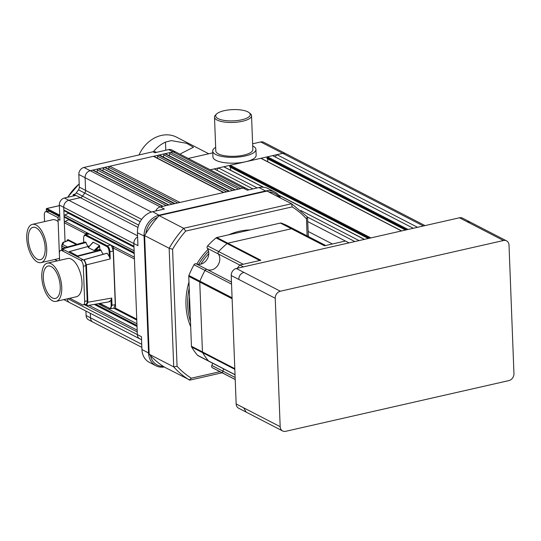 <?xml version="1.0" encoding="UTF-8"?>
<svg xmlns="http://www.w3.org/2000/svg" width="541" height="541" viewBox="0 0 541 541"><rect width="100%" height="100%" fill="white"/><g stroke="black" fill="none" stroke-linecap="round" stroke-linejoin="round"><path stroke-width="0.81" d="M247.852 111.859A17.298 5.633 177.8 0 1 249.13 112.677A17.298 5.633 177.8 0 1 240.481 120.055A17.298 5.633 177.8 0 1 218.097 118.621A17.298 5.633 177.8 0 1 216.677 113.921A17.298 5.633 177.8 0 1 231.291 109.688A17.298 5.633 177.8 0 1 247.852 111.859M216.677 113.921L215.555 114.996A18.536 6.032 -2.2 0 0 214.5 117.12A18.536 6.032 -2.2 0 0 217.083 120.028A18.536 6.032 -2.2 0 0 238.02 122.05A18.536 6.032 -2.2 0 0 251.538 115.693A18.536 6.032 -2.2 0 0 250.327 113.664L249.13 112.677M251.538 115.693L252.843 149.546A18.536 6.032 177.8 0 1 239.325 155.903A18.536 6.032 177.8 0 1 218.381 153.881A18.536 6.032 177.8 0 1 215.805 150.973L214.5 117.12M252.701 145.921A21.62 7.04 177.8 0 1 252.918 146.036A21.62 7.04 177.8 0 1 255.927 149.431A21.62 7.04 177.8 0 1 240.157 156.843A21.62 7.04 177.8 0 1 215.724 154.483A21.62 7.04 177.8 0 1 212.714 151.088A21.62 7.04 177.8 0 1 215.663 147.348M255.927 149.431L256.15 155.267A21.62 7.04 177.8 0 1 245.553 161.779A21.62 7.04 177.8 0 1 215.954 160.319A21.62 7.04 177.8 0 1 212.938 156.924L212.714 151.088M139.03 154.936A30.891 25.319 -62.7 0 1 161.333 135.446A30.891 25.319 -62.7 0 1 176.63 137.184L208.745 153.772M153.407 151.69A30.891 25.319 -62.7 0 1 165.472 142.114L171.301 140.599L186.604 143.291L193.462 147.226L184.339 151.859A30.891 25.319 117.3 0 0 180.072 154.239M252.931 188.917L214.202 168.914L210.219 169.813L282.74 153.326A6.181 5.065 -62.7 0 1 285.804 153.685A6.181 5.065 117.3 0 0 282.74 153.326L260.735 141.958A6.181 5.065 -62.7 0 1 263.792 142.31L425.037 225.604M252.62 143.805L260.735 141.958M307.586 217.144L354.842 241.556M216.792 170.253L218.456 167.94L257.185 187.95M300.857 210.503L359.096 240.589M218.456 167.94L223.663 166.763A0.615 0.507 -62.7 0 1 224.17 167.027M230.601 170.219L230.493 167.331A0.615 0.507 117.3 0 0 230.486 167.27M261.364 158.574A0.615 0.507 -62.7 0 0 260.85 158.31L230.25 165.262A0.615 0.507 -62.7 0 0 229.742 165.965L229.776 166.899L368.353 238.48M267.795 161.773L267.68 158.878A0.615 0.507 117.3 0 0 267.673 158.817M413.283 228.275L272.644 155.632L267.443 156.809A0.615 0.507 -62.7 0 0 266.929 157.519L266.97 158.452L405.547 230.033M275.234 156.964L276.904 154.658L417.537 227.308M276.904 154.658L282.74 153.333L423.38 225.976M188.207 158.445L212.782 152.86M506.538 240.86A6.181 5.065 117.3 0 0 503.482 240.515L280.333 291.227A6.181 5.065 117.3 0 0 275.241 298.274L280.177 426.68A6.181 5.065 117.3 0 0 282.652 430.967A6.181 5.065 117.3 0 0 285.716 431.312L508.858 380.6A6.181 5.065 117.3 0 0 513.95 373.554L509.02 245.147A6.181 5.065 117.3 0 0 506.538 240.86L470.068 222.026L467.005 221.675L459.458 217.78L236.316 268.492L243.863 272.387C240.644 273.469 238.946 275.815 238.77 279.433L231.223 275.538L236.16 403.944L243.7 407.846L246.182 412.127L238.635 408.225A6.181 5.065 -62.7 0 1 236.16 403.944M459.458 217.78A6.181 5.065 -62.7 0 1 462.521 218.124L470.068 222.026M231.223 275.538A6.181 5.065 -62.7 0 1 236.316 268.492M99.97 303.4L109.133 308.133L99.97 303.4M109.667 308.6A0.615 0.507 -62.7 0 1 109.133 308.133A4.321 2.036 77.2 0 0 111.176 305.185L110.986 300.241L109.072 301.628M59.611 260.349L59.361 253.885A4.943 2.326 77.2 0 1 60.781 250.368A4.943 2.326 77.2 0 1 61.701 250.517L80.629 260.295A4.943 2.326 77.2 0 1 83.321 266.26L84.673 301.398A4.943 2.326 77.2 0 1 83.253 304.921A4.943 2.326 77.2 0 1 82.333 304.772L69.755 298.274M56.122 301.371L76.362 296.772A19.611 9.244 -102.8 0 0 81.691 279.224A19.611 9.244 -102.8 0 0 71.304 259.112A19.611 9.244 -102.8 0 0 67.672 258.517L47.432 263.115A19.611 9.244 77.2 0 1 51.064 263.71A19.611 9.244 77.2 0 1 61.444 283.822A19.611 9.244 77.2 0 1 56.122 301.371A19.611 9.244 77.2 0 1 52.491 300.776A19.611 9.244 77.2 0 1 42.103 280.664A19.611 9.244 77.2 0 1 47.432 263.115M51.172 266.551A16.609 7.824 -102.8 0 0 48.095 266.05A16.609 7.824 -102.8 0 0 43.591 280.901A16.609 7.824 -102.8 0 0 52.376 297.935A16.609 7.824 -102.8 0 0 55.453 298.436A16.609 7.824 -102.8 0 0 59.963 283.585A16.609 7.824 -102.8 0 0 51.172 266.551M109.728 301.702L86.411 305.766L86.046 305.401A7.723 3.638 -102.8 0 0 85.606 304.387A4.943 2.326 -102.8 0 0 85.789 304.34A4.943 2.326 -102.8 0 0 87.209 300.823L85.863 265.685A4.943 2.326 -102.8 0 0 83.902 260.295A4.943 2.326 -102.8 0 0 83.165 259.714L68.917 252.356A7.723 3.638 -102.8 0 0 69.289 251.693L69.289 251.693M83.902 260.295A7.723 3.638 -102.8 0 0 84.288 259.687L86.418 264.88L87.852 302.243L86.411 305.766L86.046 305.401M103.378 254.209A6.796 3.205 77.2 0 1 101.12 250.314L78.053 256.218A7.723 3.638 -102.8 0 0 78.492 257.3M99.929 249.435L94.053 250.551L88.284 247.568L93.167 242.226L99.483 245.486L99.929 249.435L101.12 250.314M78.053 256.218L69.532 251.585L89.481 246.108M88.284 247.568L88.88 247.142L88.284 247.568M93.167 242.226L92.896 242.74L93.167 242.226M61.701 250.517L64.237 249.942L68.917 252.356M111.176 305.185L112.001 305.232L110.526 308.762L113.738 308.201M110.986 300.241L111.73 298.077L112.001 305.232L115.28 304.664L113.806 308.194M84.288 259.687L107.213 253.215L109.316 256.677L109.12 251.727L109.951 251.775C109.701 248.84 108.802 246.852 107.253 245.81A0.615 0.507 117.3 0 0 106.766 246.507A4.321 2.036 77.2 0 1 109.12 251.727M86.418 264.88L110.222 258.923L109.316 256.677M83.781 242.409L83.544 238.466C83.828 235.876 84.376 234.645 85.187 234.78L89.299 234.03L110.526 244.992L111.764 246.202L113.218 250.956L115.28 304.664M88.264 246.392A6.796 3.205 77.2 0 1 86.033 242.53L84.964 242.07L62.628 248.387L61.383 250.233M85.735 242.118L62.628 248.387M86.033 242.53L63.074 248.732L62.709 248.366M63.074 248.732A7.723 3.638 -102.8 0 0 63.52 249.759A4.943 2.326 -102.8 0 0 63.324 249.786L60.781 250.368M64.237 249.942A4.943 2.326 -102.8 0 0 63.52 249.759M111.764 246.202L113.583 247.142A1.238 1.014 117.3 0 0 113.292 248.049L115.605 308.255A1.238 1.014 117.3 0 0 115.957 309.012L114.137 308.072M68.971 219.545A1.238 1.014 -62.7 0 1 68.721 219.707L65.109 221.425A1.238 1.014 117.3 0 0 64.318 222.75L64.075 216.414A1.238 1.014 117.3 0 0 64.575 217.272L134.215 253.242M65.048 241.651L64.318 222.75L86.005 233.949A1.238 1.014 -62.7 0 1 86.29 233.043L86.344 234.456M88.075 233.962L86.29 233.043M68.727 213.127A1.238 1.014 -62.7 0 1 68.477 213.282L64.859 215A1.238 1.014 117.3 0 0 64.075 216.332L63.831 209.996L133.945 246.209L136.995 325.506L95.656 304.157M73.224 196.018L73.17 194.632L75.057 195.605L64.413 198.02A6.161 5.052 117.3 0 0 59.341 205.046L63.73 207.325L63.831 209.996A1.238 1.014 117.3 0 0 64.325 210.848L133.972 246.824M77.065 244.309L68.227 239.744A2.468 1.163 -102.8 0 0 67.767 239.67A2.468 1.163 -102.8 0 0 67.07 240.901M86.005 233.949L86.026 234.544M67.395 240.779A2.468 1.163 77.2 0 1 67.936 239.656M89.299 234.03L88.109 233.983M68.254 240.461L76.355 244.505M63.141 242.429A1.238 0.629 69.7 0 1 63.311 242.294A1.238 0.629 69.7 0 1 63.601 242.314L62.83 244.586A1.238 1.014 117.3 0 0 61.904 245.966A1.238 0.399 177.8 0 1 61.728 245.776A1.238 0.399 177.8 0 1 61.742 245.715A1.238 1.136 18.8 0 1 62.83 244.586L67.51 247.007M136.995 325.506L137.238 331.931L86.546 305.746M141.931 349.547L148.559 352.955A18.495 15.162 117.3 0 0 156.011 365.79L149.397 362.396A18.522 15.182 117.3 0 1 141.931 349.547L141.438 336.705L67.855 298.706M149.14 352.982L148.559 352.955L144.068 236.214A18.495 15.162 -62.7 0 1 159.304 215.122L265.57 190.973L258.963 187.544A18.522 15.182 117.3 0 1 268.167 188.606L274.76 192.035A18.495 15.162 117.3 0 0 265.57 190.973L265.746 191.365M133.945 246.209L133.843 243.545L137.941 245.648L137.448 232.813A18.522 15.182 117.3 0 1 152.704 211.693L159.487 215.514M163.226 366.304A17.258 14.147 -62.7 0 1 150.567 355.721M269.093 192.123A17.258 14.147 -62.7 0 1 279.156 197.323M145.867 233.516A17.258 14.147 -62.7 0 1 157.505 217.414M156.011 365.79A18.495 15.162 117.3 0 0 164.281 366.981M280.481 198.006A18.495 15.162 117.3 0 0 274.76 192.035M59.341 205.046L59.923 220.228L58.043 219.247L59.354 253.54M59.699 214.439A6.154 5.045 117.3 0 0 58.043 219.247M156.505 152.366L156.011 152.109A6.154 5.045 117.3 0 0 152.968 151.771L83.902 167.467A6.154 5.045 117.3 0 0 78.83 174.486L79.317 187.132A3.726 3.057 -62.7 0 1 78.472 189.837L76.267 192.887A3.726 3.057 -62.7 0 1 74.043 194.435L73.17 194.632M248.934 189.823L246.256 188.43A6.181 5.065 117.3 0 0 246.25 188.424L176.129 152.204A6.181 5.065 117.3 0 0 176.123 152.204L171.713 149.938A6.161 5.052 117.3 0 0 168.67 149.6L154.854 152.738L152.968 151.771M85.918 311.041L86.093 315.545A6.161 5.052 117.3 0 0 88.555 319.812L92.951 322.098A6.181 5.065 117.3 0 0 92.957 322.105A6.181 5.065 117.3 0 1 90.482 317.824L141.735 344.299M46.648 211.761L49.184 211.179A4.943 2.326 -102.8 0 0 48.271 211.031L45.728 211.605A4.943 2.326 77.2 0 1 46.648 211.761L58.164 217.705M49.184 211.179L58.678 216.082M58.13 221.648A19.611 9.244 -102.8 0 0 56.25 220.349A19.611 9.244 -102.8 0 0 52.619 219.761L32.372 224.359A19.611 9.244 77.2 0 1 36.01 224.955A19.611 9.244 77.2 0 1 46.391 245.066A19.611 9.244 77.2 0 1 41.069 262.615A19.611 9.244 77.2 0 1 37.43 262.02A19.611 9.244 77.2 0 1 27.05 241.901A19.611 9.244 77.2 0 1 32.372 224.359M44.558 221.587L44.308 215.129A4.943 2.326 77.2 0 1 45.728 211.605M57.326 260.87L54.702 259.511M36.119 227.795A16.609 7.824 -102.8 0 0 33.042 227.294A16.609 7.824 -102.8 0 0 28.531 242.145A16.609 7.824 -102.8 0 0 37.322 259.173A16.609 7.824 -102.8 0 0 40.399 259.68A16.609 7.824 -102.8 0 0 44.91 244.823A16.609 7.824 -102.8 0 0 36.119 227.795M46.452 211.443L46.398 208.988M155.761 210.997A6.181 5.065 -62.7 0 1 160.305 206.912L164.39 209.036L152.704 211.693M163.064 206.283L93.228 170.212A1.238 1.014 117.3 0 0 92.619 170.144L98.388 168.833A1.238 1.014 117.3 0 0 97.38 169.982L97.042 172.18M235.321 189.864L165.485 153.793A1.238 1.014 117.3 0 0 164.877 153.718L170.645 152.413L240.759 188.626L234.916 189.959L160.305 206.912L90.191 170.692A6.181 5.065 117.3 0 0 85.099 177.739L151.473 212.025M168.907 204.958L99.077 168.887A1.238 1.014 117.3 0 0 98.462 168.812L104.23 167.507A1.238 1.014 117.3 0 0 103.23 168.657L102.885 170.855M174.986 203.572L105.157 167.5A1.238 1.014 117.3 0 0 104.541 167.433L109.837 166.229A1.238 1.014 117.3 0 0 108.836 167.379L108.545 169.252M223.873 192.468L154.036 156.396A1.238 1.014 117.3 0 0 153.421 156.322L158.716 155.118A1.238 1.014 117.3 0 0 157.715 156.268L157.424 158.141M229.479 191.189L159.642 155.118A1.238 1.014 117.3 0 0 159.034 155.051L164.795 153.739A1.238 1.014 117.3 0 0 163.795 154.888L163.456 157.086M168.67 149.6L173.073 151.859L170.645 152.413A1.238 1.014 117.3 0 0 169.644 153.563L169.299 155.761M240.759 188.626L243.186 188.079L247.278 190.202L258.963 187.544M239.798 265.063L218.341 253.979A1.853 1.522 -62.7 0 1 218.652 251.558A80.311 65.826 -62.7 0 1 227.064 243.578A1.853 1.522 -62.7 0 1 227.808 243.2L291.43 228.742A1.853 1.522 -62.7 0 1 292.194 228.775A80.311 65.826 -62.7 0 1 299.058 231.737L288.049 226.057A80.311 65.826 -62.7 0 0 281.185 223.088A1.853 1.522 -62.7 0 0 280.427 223.054L216.806 237.513A1.853 1.522 -62.7 0 0 216.062 237.891A80.311 65.826 -62.7 0 0 207.649 245.878A1.853 1.522 -62.7 0 0 207.331 248.299A9.887 8.101 117.3 0 1 206.561 260.093A9.887 8.101 117.3 0 1 196.126 263.812A1.853 1.522 -62.7 0 0 194.023 264.738A80.311 65.826 -62.7 0 0 188.91 275.477A1.853 1.522 -62.7 0 0 188.755 276.35L191.44 346.24A1.853 1.522 -62.7 0 0 191.656 347.024A80.311 65.826 -62.7 0 0 197.506 355.275A1.853 1.522 -62.7 0 0 197.891 355.586L208.894 361.273A1.853 1.522 -62.7 0 1 208.508 360.962A80.311 65.826 -62.7 0 1 202.665 352.712A1.853 1.522 -62.7 0 1 202.442 351.927L199.757 282.03A1.853 1.522 -62.7 0 1 199.913 281.164A80.311 65.826 -62.7 0 1 205.032 270.419A1.853 1.522 -62.7 0 1 207.129 269.492A9.887 8.101 117.3 0 0 217.563 265.773A9.887 8.101 117.3 0 0 218.341 253.979A1.853 1.522 -62.7 0 1 218.652 251.558A80.311 65.826 -62.7 0 1 227.064 243.578A1.853 1.522 -62.7 0 1 227.808 243.2L291.43 228.742A1.853 1.522 -62.7 0 1 292.194 228.775A80.311 65.826 -62.7 0 1 299.058 231.737A80.311 65.826 -62.7 0 1 301.067 232.833M235.22 379.552L225.347 374.446A80.311 65.826 -62.7 0 1 223.332 373.358A1.853 1.522 -62.7 0 1 222.838 371.119A9.887 8.101 117.3 0 0 223.622 368.874A9.887 8.101 -62.7 0 1 222.838 371.119L235.139 377.476M207.331 248.299L218.341 253.979A9.887 8.101 -62.7 0 1 219.802 258.605A9.887 8.101 -62.7 0 1 215.751 267.754A9.887 8.101 -62.7 0 1 207.129 269.492L231.474 282.071M280.427 223.054L324.444 245.79L345.442 241.022L349.033 242.875M243.416 266.875L239.825 265.022L260.823 260.255L216.806 237.513M237.262 268.275A93.904 76.971 -62.7 0 1 239.825 265.022M189.242 306.111A63.628 52.159 -62.7 0 1 189.533 296.718A63.628 52.159 -62.7 0 0 189.242 306.111A63.628 52.159 -62.7 0 0 190.243 315.207A63.628 52.159 -62.7 0 1 189.242 306.111M200.806 264.157A63.628 52.159 -62.7 0 1 208.799 253.567A63.628 52.159 -62.7 0 0 200.806 264.157M235.037 374.771L208.894 361.273A1.853 1.522 -62.7 0 1 208.508 360.962A80.311 65.826 -62.7 0 1 202.665 352.712A1.853 1.522 -62.7 0 1 202.442 351.927L199.757 282.03A1.853 1.522 -62.7 0 1 199.913 281.164A80.311 65.826 -62.7 0 1 205.032 270.419A1.853 1.522 -62.7 0 1 207.129 269.492L196.126 263.812M235.22 379.491L223.332 373.358A80.311 65.826 -62.7 0 0 225.347 374.446L214.337 368.766A80.311 65.826 -62.7 0 1 212.329 367.67A1.853 1.522 -62.7 0 1 211.835 365.432A9.887 8.101 117.3 0 0 212.62 363.194M212.329 367.67L223.332 373.358A1.853 1.522 -62.7 0 1 222.838 371.119L211.835 365.432M307.119 235.903L306.463 218.821A99.463 81.529 117.3 0 0 292.187 206.892L291.579 203.741L183.602 228.275L185.685 231.095A99.463 81.529 117.3 0 0 172.572 249.252L169.157 248.272L173.715 366.893L177.063 366.25A99.463 81.529 117.3 0 0 191.338 378.186L189.431 380.039A101.931 83.551 -62.7 0 1 173.715 366.893L149.188 354.227L144.63 235.605L169.157 248.272A101.931 83.551 -62.7 0 1 183.602 228.275L159.081 215.609L267.051 191.068L291.626 203.768L307.511 217.042L308.384 236.552M306.463 218.821L307.295 216.88M222.128 372.783L189.945 380.1L164.91 367.366A101.931 83.551 -62.7 0 1 149.188 354.227M144.63 235.605A101.931 83.551 -62.7 0 1 159.081 215.609M308.187 231.474L332.404 243.984M307.809 221.607L345.408 241.029M223.663 166.763L263.257 187.213M278.629 195.152L364.303 239.406M230.493 167.331L368.279 238.5M229.742 165.965L369.584 238.202M230.25 165.262L370.889 237.905M260.85 158.31L401.49 230.953M267.68 158.878L405.473 230.047M266.929 157.519L406.778 229.749M267.443 156.809L408.076 229.452M503.482 240.515L467.005 221.675M280.333 291.227L243.863 272.387M275.241 298.274L238.77 279.433M280.177 426.68L243.7 407.846M165.472 142.114L165.783 150.256M80.629 260.295L83.165 259.714M85.863 265.685L83.321 266.26M100.849 249.908L77.789 255.852M95.344 250.483L99.814 246.317M99.483 245.486L94.053 250.551M99.537 303.481L110.526 308.762M111.73 298.077L87.852 302.243M84.673 301.398L87.209 300.823M113.218 250.956L109.951 251.775L110.222 258.923M110.526 244.992L107.253 245.81L86.168 234.916A0.615 0.507 -62.7 0 0 85.674 235.612L106.766 246.507M83.632 238.561A4.321 2.036 77.2 0 1 85.674 235.612M83.699 242.429L83.625 238.358M113.292 248.049L134.439 258.97M136.751 319.17L115.605 308.255M134.364 257.198L65.109 221.425M134.229 253.54L68.721 219.707M134.195 252.633L64.075 216.414L134.188 252.546M134.121 250.774L64.859 215M133.979 247.115L68.477 213.282M65.184 247.663L61.904 245.966L62.012 248.792M68.558 240.475L63.601 242.314A1.238 1.136 -161.2 0 0 62.567 243.058L61.796 245.33A1.238 1.238 0 0 0 61.728 245.776L61.857 248.995M61.863 248.975L61.748 245.83M136.785 320.083L113.772 308.194M136.92 323.734L98.164 303.717M136.995 325.594L95.534 304.177M137.029 326.5L94.242 304.4M137.171 330.159L89.055 305.307M86.093 305.509L84.43 304.651M137.238 331.931L137.34 334.595A6.181 5.065 117.3 0 0 139.821 338.876A6.181 5.065 117.3 0 0 139.828 338.882L69.701 302.662A6.181 5.065 117.3 0 0 69.701 302.662A6.181 5.065 117.3 0 1 67.26 298.842M144.657 236.241L137.448 232.813M64.413 198.02L68.815 200.278A6.181 5.065 117.3 0 0 63.73 207.325L133.843 243.545A6.181 5.065 117.3 0 1 137.61 236.985M46.621 208.637L46.878 208.508A0.615 0.507 117.3 0 0 46.364 209.211L58.881 215.676M59.361 205.695L46.878 208.508L59.327 214.939M79.196 183.913A48.805 40 117.3 0 0 67.72 197.269M74.043 194.435L80.325 197.668L68.815 200.278L137.563 235.788M76.267 192.887L82.543 196.126A3.706 3.036 -62.7 0 1 80.325 197.668L137.969 227.436M78.472 189.837L84.748 193.076L82.543 196.126L138.645 225.103M79.317 187.132L85.586 190.385A3.706 3.036 -62.7 0 1 84.748 193.076L140.166 221.702M78.83 174.486L85.099 177.739L85.586 190.385L141.661 219.348M83.902 167.467L90.191 170.692L92.619 170.144L162.733 206.358M97.38 169.982L166.256 205.56M168.501 205.046L98.462 168.812L168.576 205.032M172.106 204.227L103.23 168.657M174.344 203.72L104.541 167.433L174.655 203.653M108.836 167.379L177.712 202.956M179.957 202.449L109.837 166.229L153.421 156.322L223.541 192.542M157.715 156.268L226.591 191.845M228.836 191.338L158.716 155.118L229.147 191.264M232.671 190.466L163.795 154.888M234.916 189.959L164.795 153.739L234.99 189.938M169.644 153.563L238.513 189.14M176.123 152.204A6.181 5.065 117.3 0 0 173.073 151.859L243.186 188.079A6.181 5.065 117.3 0 1 246.25 188.424M86.093 315.545L90.482 317.824L90.306 313.307M191.44 346.24L234.801 368.644M234.828 369.327L191.656 347.024M232.116 298.747L188.755 276.35M188.91 275.477L232.075 297.773M259.802 260.485L216.062 237.891M281.185 223.088L324.925 245.682M231.555 284.12L194.023 264.738M197.506 355.275L235.031 374.663M207.649 245.878L243.22 264.251M292.187 206.892L185.685 231.095M191.338 378.186L219.977 371.674M172.572 249.252L177.063 366.25M190.493 321.597A63.628 52.159 -62.7 0 1 187.666 305.3A63.628 52.159 -62.7 0 1 189.201 288.008M198.594 264.38A63.628 52.159 -62.7 0 1 208.596 251.281M190.689 326.717A64.866 53.167 -62.7 0 1 185.976 305.212A64.866 53.167 -62.7 0 1 188.971 281.962M196.782 264.062A64.866 53.167 -62.7 0 1 207.987 249.448M228.843 234.78A64.866 53.167 -62.7 0 1 250.057 229.959M223.967 166.797L263.548 187.24M278.439 194.929L364.465 239.365M261.161 158.344L401.659 230.912M282.652 430.967L246.182 412.127M88.271 247.433L93.005 242.253M89.542 246.04L69.417 251.572M87.534 305.57L86.404 305.766M83.253 304.921L85.789 304.34M107.064 253.181L84.403 259.579M85.187 234.78L88.332 233.895M68.294 240.447L63.311 242.294A1.238 1.238 0 0 0 62.567 243.058M114.124 308.086L136.772 319.785M94.661 304.326L137.022 326.203M59.537 258.415L41.069 262.615M59.361 205.648L46.763 208.488A0.615 0.615 0 0 0 46.283 209.117L46.37 211.463M79.189 183.791L67.571 197.303M141.85 347.356L92.957 322.105M63.845 299.613L69.694 302.656M141.559 339.768L139.828 338.882M325.709 245.506L299.058 231.737"/></g></svg>
